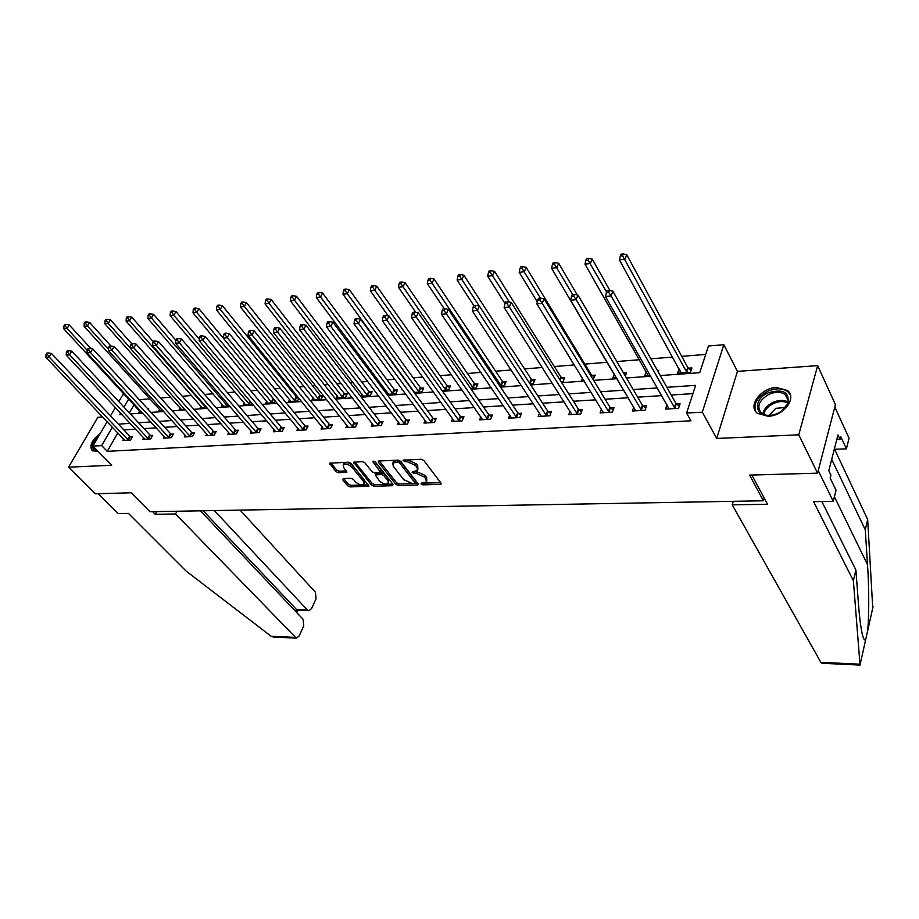 <?xml version="1.0" encoding="UTF-8"?>
<svg xmlns="http://www.w3.org/2000/svg" width="919" height="919" viewBox="0 0 919 919"><rect width="100%" height="100%" fill="white"/><g stroke="black" fill="none" stroke-linecap="round" stroke-linejoin="round"><path stroke-width="1.38" d="M421.005 484.026L422.809 484.853L440.258 484.359L441.109 484.037L440.971 483.072L423.808 460.453L421.166 459.247L403.004 460.178L404.946 461.729L407.197 461.637L415.583 465.473L417.031 467.369L417.479 470.551L412.597 471.642L412.126 472.55L416.192 473.308L424.509 477.11L425.934 478.971L426.37 482.073L421.476 483.141L421.005 484.026M422.717 483.107L440.718 482.739M404.716 459.914L407.921 460.017L407.197 461.637M413.791 471.596L416.904 471.688L416.192 473.308M100.366 433.297C91.647 440.281 88.971 446.106 92.314 450.781L97.896 451.195M768.089 416.261C783.735 416.043 797.359 397.732 787.422 390.472L776.406 387.496C760.84 387.921 747.411 406.003 757.382 413.332L768.089 416.261M343.224 478.558L342.684 479.798L347.635 485.783L350.116 486.909L368.944 486.117L351.092 463.36L348.542 462.2L329.622 463.21L335.917 471.596L338.433 472.745L346.888 472.194L343.695 467.53L343.212 464.865C345.739 463.475 348.657 464.256 351.977 467.22L363.625 481.556L364.085 484.118C361.569 485.496 358.674 484.715 355.377 481.809L353.447 479.454L350.932 478.305L343.224 478.558L342.684 479.798M117.862 432.883L107.247 451.332L101.687 445.612L92.911 446.094L107.155 421.649M817.577 473.17L798.76 434.825L817.657 365.624L835.428 404.59L817.577 473.17L749.571 475.112L763.39 500.775L149.969 511.722L131.337 492.779L95.415 493.802L68.546 467.185L111.67 465.267L92.911 446.094M817.657 365.624L737.44 371.379L716.717 438.455L798.76 434.825M716.717 438.455L702.323 412.171L686.596 413.045L695.614 385.371L666.884 387.301M107.247 451.332L690.939 420.81L686.596 413.045M395.905 484.382L398.455 485.542L417.398 485.002L418.214 484.704L418.076 483.739L400.741 461.372L398.122 460.178L379.03 460.959L378.249 461.258L378.41 462.268L395.905 484.382L396.606 482.785L399.156 483.945L417.823 483.405M392.505 485.714L373.999 486.231L371.483 485.083L353.643 462.246L362.327 461.637L364.9 462.808L372.092 471.792L374.653 472.963L380.719 472.481L373.091 462.096L372.976 461.395L375.32 462.004L393.125 484.462L392.505 485.714L393.079 484.405M102.687 416.962L97.873 417.306L68.546 467.185M763.39 500.775L764.171 498.006M692.926 393.631L671.215 395.021M661.795 395.618L637.683 397.157M628.309 397.755L605.093 399.237M595.765 399.822L573.41 401.247M564.14 401.844L542.601 403.211M533.388 403.809L512.63 405.13M503.463 405.716L483.451 406.991M474.342 407.565L455.054 408.794M445.991 409.369L427.392 410.563M418.386 411.138L400.431 412.275M391.483 412.849L374.171 413.952M365.268 414.515L348.554 415.583M339.708 416.146L323.58 417.18M314.792 417.731L299.215 418.731M290.484 419.282L275.436 420.247M266.763 420.799L252.231 421.729M243.604 422.269L229.566 423.165M220.997 423.716L207.43 424.578M198.918 425.118L185.81 425.957M177.344 426.496L164.673 427.301M156.264 427.84L144.019 428.622M135.667 429.15L123.824 429.908M666.999 404.774L665.551 409.104L678.567 408.346L680.083 403.774L676.556 403.992M633.765 406.979L632.352 411.023L645.012 410.288L646.562 405.784L643.139 405.991M601.463 409.104L600.084 412.884L612.387 412.171L613.984 407.726L610.653 407.933M570.056 411.149L568.712 414.699L580.682 414.009L582.313 409.621L579.073 409.817M539.51 413.125L538.201 416.468L549.838 415.79L551.503 411.459L548.356 411.655M509.781 415.032L508.494 418.191L519.821 417.536L521.533 413.251L518.465 413.435M480.832 416.87L479.592 419.857L490.62 419.225L492.354 414.997L489.379 415.181M452.653 418.65L451.436 421.488L462.177 420.868L463.946 416.698L461.039 416.87M425.198 420.385L424.015 423.073L434.48 422.464L436.284 418.352L433.446 418.524M398.455 422.062L397.295 424.624L407.496 424.027L409.311 419.96L406.554 420.132M372.379 423.693L371.242 426.129L381.19 425.554L383.039 421.534L380.34 421.695M346.945 425.279L345.843 427.599L355.538 427.036L357.411 423.062L354.791 423.222M322.144 426.807L321.064 429.035L330.53 428.484L332.414 424.555L329.852 424.716M297.951 428.311L296.894 430.437L306.119 429.897L308.037 426.014L305.533 426.163M274.333 429.759L273.299 431.792L282.305 431.275L284.235 427.438L281.8 427.588M251.266 431.183L250.267 433.125L259.055 432.619L261.007 428.828L258.63 428.966M228.751 432.562L227.774 434.434L236.355 433.929L238.32 430.184L235.999 430.322M206.764 433.906L205.799 435.698L214.184 435.215L216.16 431.505L213.886 431.643M185.27 435.215L184.328 436.95L192.53 436.468L194.506 432.803L192.289 432.929M164.26 436.502L163.341 438.156L171.359 437.697L173.346 434.067L171.187 434.193M143.732 437.743L142.824 439.351L150.659 438.891L152.669 435.307L150.544 435.434M123.651 438.96L122.767 440.511L130.429 440.063L132.439 436.514L130.372 436.64M705.7 354.435L681.737 356.342M672.605 357.077L650.87 358.812M639.452 359.731L616.844 361.535M607.218 362.304L584.852 364.085M574.341 364.923L554.306 366.532M542.302 367.485L524.577 368.91M511.159 369.978L495.64 371.219M480.878 372.402L467.449 373.47M451.424 374.745L439.983 375.664M422.774 377.043L413.205 377.801M404.555 378.49L403.981 378.536M394.883 379.271L387.117 379.892M378.513 380.581L376.767 380.719M367.726 381.442L361.661 381.925M353.114 382.603L350.254 382.832M341.282 383.556L336.825 383.912M328.336 384.59L324.418 384.9M315.504 385.612L312.598 385.842M304.155 386.52L299.238 386.91M290.381 387.623L288.945 387.738M280.559 388.404L274.689 388.875M257.515 390.242L250.738 390.782M235.023 392.045L227.384 392.654M213.036 393.803L204.581 394.469M191.554 395.515L182.318 396.25M170.555 397.192L160.572 397.984M150.027 398.835L139.343 399.685M134.002 404.819L129.361 412.884M680.945 372.321L679.061 368.875L677.579 373.275L690.456 372.333L691.927 367.91L688.434 368.174M658.245 371.919L658.774 370.391L657.43 370.495M646.183 371.552L644.747 375.664L650.227 375.262M625.357 376.078L626.54 372.792L623.564 373.022M614.214 374.136L612.812 377.996L616.465 377.72M593.065 379.432L595.179 375.136L591.974 375.377M582.508 378.237L581.75 380.248L583.668 380.11M561.141 381.753L563.048 381.615L564.668 377.41L561.555 377.652M530.114 384.016L533.319 383.786L534.973 379.627L531.94 379.857M499.925 386.21L504.359 385.888L506.059 381.787L503.095 382.017M470.562 388.346L476.168 387.944L477.88 383.901L474.997 384.108M441.982 390.437L448.69 389.943L450.436 385.946L447.622 386.152M414.159 392.459L421.901 391.896L423.682 387.944L420.936 388.151M387.048 394.435L395.79 393.791L397.582 389.886L394.917 390.093M387.083 392.022L386.371 393.527M361.822 393.975L360.696 396.353L370.323 395.652L372.138 391.793L369.53 391.988M337.181 395.871L336.078 398.145L345.475 397.456L347.313 393.642L344.774 393.837M313.126 397.72L312.046 399.891L321.225 399.225L323.074 395.457L320.593 395.641M298.238 397.307L296.998 397.399M298.939 398.18L297.549 400.948L288.589 401.603L289.646 399.524M275.298 400.937L274.425 402.637L265.683 403.269L266.717 401.27M252.22 403.579L251.852 404.28L243.305 404.9L244.316 402.981M222.421 404.647L221.433 406.497L229.509 405.911M201.031 406.278L200.066 408.047L206.832 407.565M180.113 407.864L179.171 409.575L184.673 409.173M159.665 409.414L158.734 411.057L163.042 410.747M147.993 409.116L148.35 408.495L147.488 408.564M139.654 410.931L138.746 412.516L141.905 412.286M118.838 401.603L122.79 394.825L124.628 394.665M660.279 375.549L699.75 372.689L708.446 346.003L723.839 344.728L702.323 412.171M737.44 371.379L723.839 344.728M110.521 415.859L115.38 407.531M112.382 427.14L101.687 445.612M657.43 387.933L633.237 389.564M623.84 390.196L600.555 391.758M591.204 392.39L568.781 393.895M559.476 394.515L537.891 395.963M528.643 396.583L507.828 397.984M498.638 398.605L478.581 399.949M469.448 400.558L450.115 401.856M441.04 402.465L422.384 403.717M413.366 404.326L395.377 405.532M386.405 406.141L369.059 407.301M360.145 407.898L343.396 409.024M334.539 409.621L318.376 410.713M309.577 411.298L293.977 412.344M285.223 412.93L270.163 413.952M261.467 414.526L246.912 415.503M238.274 416.089L224.225 417.031M215.643 417.605L202.054 418.524M193.53 419.087L180.411 419.972M171.945 420.546L159.251 421.396M150.842 421.959L138.585 422.786M130.222 423.349L118.367 424.141M120.55 413.033L119.585 414.699L121.94 414.526M130.314 413.918L142.594 413.033M151.026 412.413L163.72 411.494M172.209 410.885L185.351 409.931M193.898 409.311L207.499 408.335M216.103 407.703L230.187 406.692M238.837 406.06L253.426 405.003M262.133 404.371L277.239 403.28M286.004 402.648L301.65 401.511M310.473 400.879L326.67 399.696M335.561 399.053L352.345 397.847M361.293 397.192L378.697 395.94M387.692 395.285L405.727 393.975M414.791 393.321L433.492 391.965M442.602 391.31L462.004 389.909M471.183 389.242L491.309 387.784M500.533 387.117L521.418 385.601M530.7 384.935L552.388 383.361M561.727 382.683L584.243 381.052M593.64 380.374L617.028 378.685M626.471 377.996L650.778 376.239M128.66 399.03L123.973 407.117M426.726 481.223L426.634 477.352L425.934 478.971M416.904 471.688L425.21 475.491L426.634 477.352M417.846 469.701L417.743 465.738L417.031 467.369M407.921 460.017L416.296 463.854L417.743 465.738M379.363 460.947L396.606 482.785M414.297 483.348L414.756 482.464L399.524 462.854L397.697 462.016L392.792 463.107L393.286 466.324L403.728 479.661L411.953 483.417L414.297 483.348M414.94 482.957L415.457 480.844L414.756 482.464M393.16 462.291L396.066 460.499L400.247 461.235L415.457 480.844M392.873 484.129L374.711 484.658L373.999 486.231M354.78 461.947L372.195 483.509L374.711 484.658M380.822 472.251L381.282 469.896L374.55 461.43M379.467 481.005C382.786 483.968 385.739 484.738 388.323 483.325L387.91 480.74L383.866 475.663L381.316 474.491L375.251 474.962L379.467 481.005M388.611 482.693L388.622 479.155L387.91 480.74M375.871 473.607L382.028 472.894L384.579 474.066L388.622 479.155M364.349 483.532L364.338 479.982L363.625 481.556M343.683 463.865L343.947 463.291C346.474 461.901 349.392 462.682 352.712 465.634L364.338 479.982M330.783 462.912L336.653 470.034L339.168 471.183L346.463 470.919M343.672 478.535L348.347 484.221L350.84 485.358L368.508 484.841M691.077 370.472L687.722 367.393L626.724 254.678L625.012 259.181L619.406 259.87L681.048 373.022M686.975 372.586L622.577 255.712L623.266 253.92L621.026 254.207L620.336 255.999L622.577 255.712M619.406 259.87L620.336 255.999M623.266 253.92L626.724 254.678M674.305 407.772L675.821 403.211L612.87 291.197L611.101 295.849L675.04 408.553M608.619 292.322L609.331 290.461L607.057 290.714L606.345 292.575L608.619 292.322L611.101 295.849L605.426 296.469L669.043 408.898M675.821 403.211L679.244 406.29M612.87 291.197L609.331 290.461M606.345 292.575L605.426 296.469M768.295 392.792C783.344 388.507 789.823 392.264 787.755 404.038C785.791 408.002 782.391 411.138 777.554 413.447L773.476 414.906C755.464 420.04 751.133 400.018 768.295 392.792M780.955 411.551L787.032 404.739C788.789 400.661 788.238 397.33 785.389 394.745C781.116 391.689 775.659 391.551 769.019 394.32C758.91 400.351 756.348 406.589 761.346 413.033C764.459 415.411 768.617 416.008 773.821 414.791L774.774 414.526M785.331 407.496L775.854 408.323L768.858 415.422M790.374 394.94L787.939 391.804C782.632 388.002 775.866 387.829 767.629 391.287C757.107 397.077 753.166 403.866 755.774 411.643M98.724 436.111C92.532 441.97 90.453 446.887 92.463 450.873M97.678 450.976C94.301 451.114 92.773 449.552 93.095 446.289M93.256 445.497L97.081 438.937M94.278 447.507L95.61 450.23L97.563 450.861M821.988 663.265L820.828 662.335L859.966 664.196L859.92 665.069M821.839 501.521L855.888 569.975L858.484 604.208C859.437 616.764 860.655 626.551 862.137 633.57C863.527 639.394 864.745 641.232 865.801 639.084L867.456 631.663C869.087 620.532 869.202 588.505 867.536 564.76L865.273 529.838L831.706 459.328M855.888 569.975L853.372 580.728L813.579 501.659L833.269 501.326L818.243 470.597L834.797 407.014L849.076 438.237L846.41 448.84L840.724 436.536L839.989 439.443L837.933 435.009L828.812 470.654L830.937 475.054L830.167 478.052L836.049 490.218L833.269 501.326M859.966 664.196L853.372 580.728M834.268 449.299L846.41 448.84M872.74 608.022L867.674 519.534L865.273 529.838M867.674 519.534L834.613 449.288M733.27 501.303L732.236 504.853L820.828 662.335M751.834 475.054L767.537 504.278L732.236 504.853M836.761 439.581L839.989 439.443M152.646 511.676L155.231 514.307L175.54 513.974L296.32 638.142L299.157 635.971L303.752 625.85L303.075 619.268L200.434 510.826M175.54 513.974L176.988 511.24M273.448 637.051L271.139 636.258L186.109 571.067L128.43 513.399L118.252 513.572L98.241 493.721M297.595 610.331L296.527 609.55L307.337 609.917L308.864 610.71L311.575 608.608L316.067 598.717L315.412 592.192L240.089 510.114M307.337 609.917L214.311 510.573M155.231 514.307L156.69 511.607M295.665 611.434L296.527 609.55L203.225 510.769M609.986 290.599L592.192 259.032L590.435 263.477L585.001 264.155L648.102 375.423M606.574 291.978L588.034 260.066L588.746 258.285L586.563 258.561L585.862 260.341L588.034 260.066M585.001 264.155L585.862 260.341M588.746 258.285L592.192 259.032M577.224 294.919L558.683 263.259L556.891 267.636L551.607 268.302L616.086 377.755M625.701 375.124L623.909 373.608M572.709 294.539L554.525 264.281L555.248 262.535L553.135 262.8L552.411 264.546L554.525 264.281M551.607 268.302L552.411 264.546M555.248 262.535L558.683 263.259M640.842 409.713L642.404 405.222L577.948 295.068L576.133 299.651L641.577 410.483M573.697 296.182L574.421 294.344L572.215 294.597L571.492 296.423L573.697 296.182L576.133 299.651L570.63 300.249L635.753 410.827M642.404 405.222L645.735 408.174M577.948 295.068L574.421 294.344M571.492 296.423L570.63 300.249M608.309 411.609L609.917 407.174L544.094 298.813L542.233 303.35L609.056 412.367M539.821 299.927L540.567 298.124L538.431 298.353L537.684 300.168L539.821 299.927L542.233 303.35L536.891 303.925L603.392 412.7M609.917 407.174L613.168 410.012M544.094 298.813L540.567 298.124M537.684 300.168L536.891 303.925M594.352 377.364L591.25 374.63L526.162 267.36L524.324 271.691L519.189 272.323L537.316 301.903M540.441 298.135L521.992 268.371L522.727 266.648L520.671 266.912L519.936 268.635L521.992 268.371M519.189 272.323L519.936 268.635M522.727 266.648L526.162 267.36M563.841 379.547L560.82 376.905L494.571 271.346L492.687 275.62L487.702 276.24L505.002 303.523M509.39 302.098L490.39 272.357L491.148 270.645L489.149 270.898L488.403 272.61L490.39 272.357M487.702 276.24L488.403 272.61M491.148 270.645L494.571 271.346M534.157 381.672L531.205 379.133L463.877 275.218L461.958 279.433L457.122 280.031L473.813 305.567L473.044 307.314L475.054 307.095L475.835 305.326L473.825 305.556M479.236 305.981L459.695 276.217L460.465 274.528L458.524 274.781L457.754 276.458L459.695 276.217M457.122 280.031L457.754 276.458M460.465 274.528L463.877 275.218M576.695 413.447L578.338 409.07L511.228 302.454L509.333 306.935L577.442 414.193M506.955 303.569L507.725 301.777L505.645 302.006L504.887 303.798L506.955 303.569L509.333 306.935L504.152 307.497L571.928 414.515M578.338 409.07L581.497 411.804M511.228 302.454L507.725 301.777M504.887 303.798L504.152 307.497M545.932 415.239L547.621 410.919L479.339 305.993L477.398 310.404L546.679 415.974M475.054 307.095L477.398 310.404L472.366 310.955L541.325 416.284M547.621 410.919L550.699 413.55M479.339 305.993L475.835 305.326M473.044 307.314L472.366 310.955M516.007 416.985L517.719 412.711L448.357 309.427L446.381 313.781L516.754 417.708M444.084 310.519L444.876 308.773L442.924 308.991L442.119 310.737L444.084 310.519L446.381 313.781L441.499 314.321L511.538 418.007M517.719 412.711L520.74 415.262M448.357 309.427L444.876 308.773M442.119 310.737L441.499 314.321M505.243 383.751L502.36 381.293L434.032 278.985L432.091 283.144L427.381 283.73L444.302 308.841M501.406 386.106L429.851 279.973L430.632 278.308L428.748 278.549L427.967 280.215L429.851 279.973M427.381 283.73L427.967 280.215M430.632 278.308L434.032 278.985M486.886 418.673L488.632 414.458L418.26 312.77L416.261 317.066L487.633 419.397M413.987 313.838L414.791 312.127L412.895 312.334L412.08 314.057L413.987 313.838L416.261 317.066L411.505 317.583L482.555 419.684M488.632 414.458L491.562 416.916M418.26 312.77L414.791 312.127M412.08 314.057L411.505 317.583M477.087 385.773L474.273 383.407L405.026 282.638L403.05 286.751L398.467 287.325L415.79 312.311M473.285 388.151L400.845 283.626L401.637 281.984L399.799 282.213L399.007 283.856L400.845 283.626M398.467 287.325L399.007 283.856M401.637 281.984L405.026 282.638M458.524 420.328L460.293 416.169L389.013 316.01L386.979 320.26L459.27 421.04M384.728 317.078L385.555 315.378L383.705 315.585L382.89 317.285L384.728 317.078L386.979 320.26L382.361 320.754L454.331 421.316M460.293 416.169L463.165 418.536M389.013 316.01L385.555 315.378M382.89 317.285L382.361 320.754M449.644 387.749L446.898 385.452L376.801 286.2L374.803 290.266L370.346 290.818L388.174 315.86M445.876 390.15L372.62 287.176L373.424 285.556L371.644 285.775L370.839 287.406L372.62 287.176M370.346 290.818L370.839 287.406M373.424 285.556L376.801 286.2M430.896 421.936L432.7 417.823L360.57 319.157L358.502 323.35L431.643 422.637M356.296 320.226L357.123 318.548L355.32 318.744L354.493 320.421L356.296 320.226L358.502 323.35L354.01 323.844L426.83 422.912M432.7 417.823L435.503 420.121M360.57 319.157L357.123 318.548M354.493 320.421L354.01 323.844M422.901 389.679L420.201 387.462L349.335 289.657L347.302 293.678L342.971 294.218L414.503 392.436M419.167 392.091L347.302 293.678L345.153 290.634L345.969 289.025L344.234 289.244L343.419 290.852L345.153 290.634M342.971 294.218L343.419 290.852M345.969 289.025L349.335 289.657M403.981 423.51L405.807 419.443L332.896 322.224L330.806 326.371L404.728 424.187M328.623 323.281L329.462 321.627L327.715 321.822L326.877 323.477L328.623 323.281L330.806 326.371L326.44 326.842L400.029 424.463M405.807 419.443L408.553 421.66M332.896 322.224L329.462 321.627M326.877 323.477L326.44 326.842M396.813 391.563L394.182 389.415L322.592 293.035L320.547 296.998L316.32 297.526L388.576 394.32M393.114 393.987L320.547 296.998L318.422 294L319.249 292.414L317.56 292.621L316.733 294.206L318.422 294M316.32 297.526L316.733 294.206M319.249 292.414L322.592 293.035M377.743 425.026L379.593 421.017L305.97 325.211L303.867 329.312L378.49 425.704M301.708 326.256L302.558 324.625L300.858 324.809L300.008 326.452L301.708 326.256L303.867 329.312L299.605 329.772L373.918 425.979M379.593 421.017L382.281 423.177M305.97 325.211L302.558 324.625M300.008 326.452L299.605 329.772M371.379 393.401L368.806 391.31L296.55 296.32L294.482 300.237L290.37 300.754L363.281 396.169M367.715 395.836L294.482 300.237L292.391 297.274L293.218 295.711L291.576 295.918L290.749 297.48L292.391 297.274M290.37 300.754L290.749 297.48M293.218 295.711L296.55 296.32M352.161 426.519L354.033 422.556L279.767 328.117L277.63 332.161L352.919 427.186M275.505 329.151L276.366 327.543L274.701 327.727L273.851 329.335L275.505 329.151L277.63 332.161L273.494 332.609L348.45 427.45M354.033 422.556L356.664 424.647M279.767 328.117L276.366 327.543M273.851 329.335L273.494 332.609M346.566 395.204L344.039 393.171L271.185 299.514L269.095 303.396L265.086 303.89L338.606 397.961M342.925 397.651L269.095 303.396L267.027 300.467L267.866 298.916L266.269 299.123L265.43 300.674L267.027 300.467M265.086 303.89L265.43 300.674M267.866 298.916L271.185 299.514M327.21 427.978L329.105 424.05L254.241 330.955L252.093 334.941L327.968 428.633M249.991 331.977L250.853 330.38L249.244 330.564L248.371 332.161L249.991 331.977L252.093 334.941L248.061 335.389L323.614 428.886M329.105 424.05L331.679 426.083M254.241 330.955L250.853 330.38M248.371 332.161L248.061 335.389M322.339 396.951L319.869 394.986L246.464 302.627L244.351 306.464L240.445 306.957L314.516 399.719M318.732 399.409L244.351 306.464L242.317 303.58L243.156 302.041L241.594 302.248L240.755 303.775L242.317 303.58M240.445 306.957L240.755 303.775M243.156 302.041L246.464 302.627M302.879 429.391L304.786 425.52L229.382 333.712L227.211 337.652L303.626 430.046M225.132 334.723L226.005 333.149L224.431 333.321L223.558 334.895L225.132 334.723L227.211 337.652L223.283 338.077L299.376 430.287M304.786 425.52L307.314 427.484M229.382 333.712L226.005 333.149M223.558 334.895L223.283 338.077M298.698 398.674L296.274 396.755L222.364 305.671L220.238 309.462L216.436 309.933L291.001 401.431M295.125 401.132L220.238 309.462L218.228 306.613L219.078 305.097L217.55 305.292L216.7 306.808L218.228 306.613M216.436 309.933L216.7 306.808M219.078 305.097L222.364 305.671M279.123 430.77L281.053 426.944L205.144 336.388L202.961 340.294L279.87 431.413M200.916 337.399L201.789 335.849L200.262 336.009L199.389 337.572L200.916 337.399L202.961 340.294L199.136 340.708L275.723 431.654M281.053 426.944L283.523 428.851M205.144 336.388L201.789 335.849M199.389 337.572L199.136 340.708M273.494 398.766L198.86 308.635L196.723 312.38L193.013 312.851L268.038 403.096M272.058 402.809L196.723 312.38L194.736 309.565L195.586 308.072L194.104 308.256L193.243 309.76L194.736 309.565M193.013 312.851L193.243 309.76M195.586 308.072L198.86 308.635M255.93 432.125L257.883 428.334L181.525 339.008L179.331 342.867L256.677 432.757M177.31 340.019L178.194 338.468L176.701 338.64L175.816 340.179L177.31 340.019L179.331 342.867L175.598 343.281L252.633 432.987M257.883 428.334L260.307 430.195M181.525 339.008L178.194 338.468M175.816 340.179L175.598 343.281M199.262 339.168L175.943 311.53L173.783 315.228L170.164 315.688L245.603 404.739M249.531 404.452L173.783 315.228L171.819 312.449L172.68 310.967L171.233 311.15L170.371 312.632L171.819 312.449M170.164 315.688L170.371 312.632M172.68 310.967L175.943 311.53M233.288 433.446L235.253 429.69L158.505 341.569L156.287 345.383L234.035 434.067M154.289 342.557L155.173 341.029L153.726 341.19L152.83 342.718L154.289 342.557L156.287 345.383L152.646 345.774L230.083 434.296M235.253 429.69L237.63 431.505M158.505 341.569L155.173 341.029M152.83 342.718L152.646 345.774M175.816 340.237L153.576 314.344L151.405 318.008L147.867 318.456L223.685 406.336M227.521 406.049L151.405 318.008L149.464 315.263L150.325 313.804L148.912 313.976L148.051 315.447L149.464 315.263M147.867 318.456L148.051 315.447M150.325 313.804L153.576 314.344M211.175 434.733L213.151 431.022L136.035 344.051L133.806 347.83L211.921 435.353M131.831 345.039L132.727 343.534L131.314 343.695L130.418 345.199L131.831 345.039L133.806 347.83L130.257 348.209L208.05 435.572M213.151 431.022L215.483 432.792M136.035 344.051L132.727 343.534M130.418 345.199L130.257 348.209M153.358 341.822L131.739 317.101L129.568 320.731L126.11 321.156L202.26 407.887M206.017 407.622L129.568 320.731L127.638 318.008L128.511 316.561L127.132 316.733L126.259 318.192L127.638 318.008M126.11 321.156L126.259 318.192M128.511 316.561L131.739 317.101M189.567 435.985L191.554 432.321L114.117 346.486L111.877 350.219L190.302 436.594M109.924 347.462L110.831 345.969L109.441 346.13L108.545 347.623L109.924 347.462L111.877 350.219L108.408 350.587L186.534 436.812M191.554 432.321L193.84 434.044M114.117 346.486L110.831 345.969M108.545 347.623L108.408 350.587M131.647 343.649L110.429 319.789L108.235 323.373L104.869 323.798L181.319 409.414M130.268 348.048L108.235 323.373L106.34 320.697L107.213 319.261L105.869 319.433L104.984 320.869L106.34 320.697M104.869 323.798L104.984 320.869M107.213 319.261L110.429 319.789M168.441 437.214L170.44 433.596L92.716 348.852L90.476 352.551L169.188 437.823M88.546 349.829L89.453 348.358L88.098 348.508L87.202 349.978L88.546 349.829L90.476 352.551L87.087 352.919L165.5 438.03M170.44 433.596L172.692 435.261M92.716 348.852L89.453 348.358M87.202 349.978L87.087 352.919M110.912 345.992L89.602 322.408L87.408 325.969L84.123 326.371L160.836 410.908M108.476 349.174L87.408 325.969L85.536 323.316L86.409 321.891L85.099 322.064L84.215 323.477L85.536 323.316M84.123 326.371L84.215 323.477M86.409 321.891L89.602 322.408M147.798 438.42L149.808 434.836L71.831 351.173L69.58 354.826L148.545 439.018M67.673 352.138L68.58 350.679L67.259 350.828L66.352 352.287L67.673 352.138L69.58 354.826L66.283 355.182L144.938 439.225M149.808 434.836L152.014 436.468M71.831 351.173L68.58 350.679M66.352 352.287L66.283 355.182M90.947 348.588L69.27 324.97L67.064 328.497L63.848 328.887L140.802 412.367M87.179 350.323L67.064 328.497L65.215 325.866L66.099 324.464L64.812 324.625L63.928 326.038L65.215 325.866M63.848 328.887L63.928 326.038M66.099 324.464L69.27 324.97M127.615 439.592L129.636 436.043L51.441 353.436L49.178 357.043L128.35 440.178M47.294 354.389L48.202 352.942L46.915 353.091L46.007 354.527L47.294 354.389L49.178 357.043L45.95 357.399L124.823 440.385M129.636 436.043L131.808 437.639M51.441 353.436L48.202 352.942M46.007 354.527L45.95 357.399M423.498 483.233L422.809 484.853M405.658 460.109L404.946 461.729M414.653 471.769L413.941 473.388M425.21 475.491L424.509 477.11M416.296 463.854L415.583 465.473M440.867 482.923L440.258 484.359M379.007 460.959L378.41 462.268M417.996 483.635L417.398 485.002M399.156 483.945L398.455 485.542M400.247 461.235L399.524 462.854M398.421 460.396L397.697 462.016M396.066 460.499L395.342 462.108M372.195 483.509L371.483 485.083M354.424 461.958L353.826 463.256M381.282 469.896L380.558 471.493M373.505 461.177L373.091 462.096M384.579 474.066L383.866 475.663M382.028 472.894L381.316 474.491M376.733 473.078L376.02 474.675M352.712 465.634L351.977 467.22M346.727 471.24L346.153 472.469M339.168 471.183L338.433 472.745M336.653 470.034L335.917 471.596M330.426 462.935L329.818 464.21M368.76 485.152L368.186 486.404M350.84 485.358L350.116 486.909M348.347 484.221L347.635 485.783M688.193 367.956L686.723 372.367M687.722 367.393L686.252 371.804M674.787 408.335L676.304 403.774M762.804 414.009C763.792 409.173 767.204 405.29 773.028 402.384C778.703 399.96 783.677 399.799 787.928 401.902M787.721 402.867C783.62 400.96 778.898 401.155 773.545 403.464C768.043 406.198 764.757 409.851 763.712 414.435M860.058 664.805L865.801 639.084M867.456 631.663L873.05 606.62M834.418 496.731L867.536 564.76M271.139 636.258L294.827 637.384M641.324 410.276L642.886 405.773M608.803 412.16L610.4 407.714M591.733 375.17L591.25 376.445M591.25 374.63L590.825 375.745M561.302 377.445L560.211 380.271M560.82 376.905L559.786 379.593M531.687 379.662L530.022 383.797M531.205 379.133L529.574 383.189M577.178 413.987L578.821 409.61M546.426 415.767L548.103 411.448M516.501 417.502L518.224 413.24M502.854 381.81L501.154 385.9M502.36 381.293L500.671 385.383M487.38 419.19L489.126 414.974M474.755 383.912L473.032 387.956M474.273 383.407L472.55 387.45M459.018 420.833L460.798 416.675M447.381 385.957L445.635 389.955M446.898 385.452L445.141 389.449M431.402 422.441L433.194 418.329M420.695 387.956L418.915 391.908M420.201 387.462L418.432 391.402M404.486 424.004L406.313 419.937M394.676 389.897L392.873 393.803M394.182 389.415L392.379 393.309M378.249 425.52L380.098 421.511M369.289 391.793L367.474 395.652M368.806 391.31L366.98 395.17M352.666 427.002L354.539 423.039M344.533 393.654L342.684 397.467M344.039 393.171L342.19 396.985M327.715 428.449L329.611 424.532M320.363 395.457L318.502 399.225M319.869 394.986L318.008 398.754M303.373 429.862L305.292 425.979M296.757 397.226L294.884 400.948M296.274 396.755L294.39 400.489M279.629 431.241L281.559 427.404M273.69 398.995L271.817 402.637M273.23 398.478L271.335 402.177M256.435 432.585L258.377 428.794M250.646 401.706L249.302 404.28M250.186 401.178L248.808 403.82M233.794 433.894L235.758 430.149M228.13 404.303L227.292 405.876M227.682 403.774L226.798 405.428M211.68 435.181L213.645 431.471M206.143 406.784L205.776 407.45M205.695 406.267L205.293 407.002M190.061 436.433L192.048 432.769M168.947 437.651L170.945 434.032M148.304 438.845L150.314 435.261M128.12 440.017L130.142 436.468M393.516 461.487L392.792 463.107M375.974 473.377L375.251 474.962M343.947 463.291L343.212 464.865M787.032 404.739L787.755 404.038M788.042 400.224L785.389 394.745M821.885 663.265L860.012 665.08M308.864 610.71L297.538 610.319M297.664 610.331L296.676 612.502M273.219 637.039L296.32 638.142"/></g></svg>
